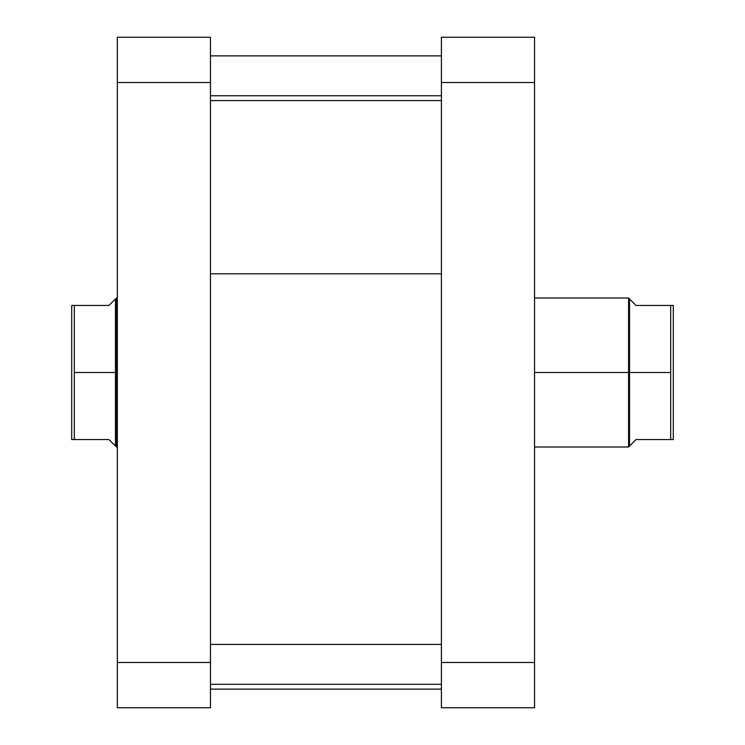 <?xml version="1.0" encoding="UTF-8"?>
<svg xmlns="http://www.w3.org/2000/svg" width="745" height="745" viewBox="0 0 745 745"><rect width="100%" height="100%" fill="white"/><g stroke="black" fill="none" stroke-linecap="round" stroke-linejoin="round"><path stroke-width="1.12" d="M534.538 707.75L534.538 37.25L441.413 37.25L441.413 707.75L534.538 707.75L441.413 707.75L441.413 662.501L534.538 662.501L534.538 82.499L441.413 82.499L441.413 662.501L534.538 662.501L534.538 707.75M534.538 82.499L534.538 37.25L441.413 37.25L441.413 82.499L534.538 82.499M210.463 273.806L441.413 273.806L210.463 273.806M117.338 37.25L117.338 707.75L210.463 707.75L210.463 37.25L117.338 37.25L117.338 82.499L210.463 82.499L210.463 662.501L117.338 662.501L117.338 82.499L210.463 82.499L210.463 37.25L117.338 37.25M210.463 707.75L117.338 707.75L117.338 662.501L210.463 662.501L210.463 707.75M628.594 372.5L534.538 372.5L628.594 372.5L628.594 447L628.594 372.5L670.686 372.5L670.686 305.45L636.044 305.45L629.525 298.931L629.525 372.5L628.594 372.5L628.594 298L628.594 372.5M631.173 444.42L629.525 446.069L629.525 298.931L636.044 305.45L670.686 305.45L670.686 372.5L629.525 372.5L629.525 446.069L636.044 439.55L673.294 439.55L673.294 305.45L670.686 305.45L673.294 305.45L673.294 439.55L670.686 439.55L670.686 372.5L670.686 439.55L636.044 439.55L631.173 444.42L636.044 439.55M116.406 372.5L117.338 372.5L116.406 372.5L116.406 298L116.406 372.5L74.314 372.5L74.314 439.55L108.956 439.55L115.475 446.069L115.475 372.5L116.406 372.5L116.406 447L116.406 372.5M113.827 300.58L115.475 298.931L115.475 446.069L108.956 439.55L74.314 439.55L74.314 372.5L115.475 372.5L115.475 298.931L108.956 305.45L71.706 305.45L71.706 439.55L74.314 439.55L71.706 439.55L71.706 305.45L74.314 305.45L74.314 372.5L74.314 305.45L108.956 305.45L113.827 300.58L108.956 305.45M210.463 684.301L441.413 684.301L210.463 684.301M210.463 95.751L441.413 95.751L210.463 95.751M629.525 446.069L628.594 447L534.538 447M115.475 298.931L117.338 298M117.338 447L115.475 446.069M534.538 298L628.594 298L629.525 298.931M210.463 644.425L441.413 644.425M210.463 689.125L441.413 689.125M210.463 55.875L441.413 55.875M210.463 100.575L441.413 100.575"/></g></svg>
